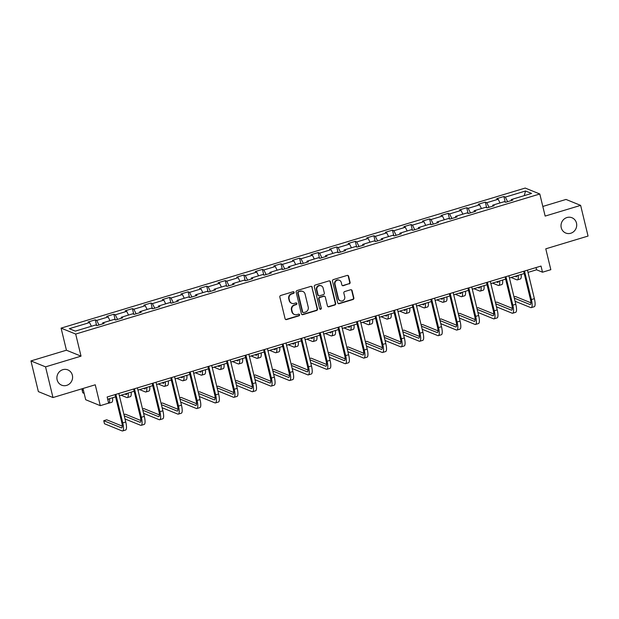 <?xml version="1.0" encoding="UTF-8"?>
<svg xmlns="http://www.w3.org/2000/svg" width="619" height="619" viewBox="0 0 619 619"><rect width="100%" height="100%" fill="white"/><g stroke="black" fill="none" stroke-linecap="round" stroke-linejoin="round"><path stroke-width="0.93" d="M294.149 292.323A0.882 0.836 112.1 0 0 293.127 291.727L280.709 295.48A1.269 1.192 112.1 0 0 279.834 297.035L285.08 318.723A1.269 1.192 112.1 0 0 286.543 319.574L298.962 315.829A0.882 0.836 112.1 0 0 299.085 314.166A0.882 0.836 112.1 0 0 298.551 314.143L296.942 314.622A4.047 3.822 112.1 0 1 292.269 311.899L291.835 310.088A4.047 3.822 112.1 0 1 294.644 305.105L296.246 304.618A0.882 0.836 112.1 0 0 296.377 302.954A0.882 0.836 112.1 0 0 295.836 302.931L294.234 303.418A4.047 3.822 112.1 0 1 289.56 300.695L289.119 298.884A4.047 3.822 112.1 0 1 291.928 293.901L293.538 293.414A0.882 0.836 112.1 0 0 294.149 292.323M291.773 303.318L291.379 303.155A4.047 3.822 112.1 0 1 289.166 300.532L288.725 298.722A4.047 3.822 112.1 0 1 291.534 293.739L293.143 293.259A0.882 0.836 112.1 0 0 293.46 291.696M285.583 319.443A1.269 1.192 112.1 0 0 286.148 319.412L298.567 315.667A0.882 0.836 112.1 0 0 298.876 314.112M294.489 314.522L294.095 314.359A4.047 3.822 112.1 0 1 291.874 311.736L291.441 309.933A4.047 3.822 112.1 0 1 294.249 304.943L295.851 304.463A0.882 0.836 112.1 0 0 296.168 302.908M561.24 227.691A8.248 7.784 112.1 0 0 565.751 233.038A8.248 7.784 112.1 0 0 573.945 231.413A8.248 7.784 112.1 0 0 576.482 223.095A8.248 7.784 112.1 0 0 571.964 217.749A8.248 7.784 112.1 0 0 563.777 219.374A8.248 7.784 112.1 0 0 561.24 227.691M57.126 379.834A8.248 7.784 112.1 0 0 61.637 385.173A8.248 7.784 112.1 0 0 69.831 383.556A8.248 7.784 112.1 0 0 72.361 375.23A8.248 7.784 112.1 0 0 67.85 369.891A8.248 7.784 112.1 0 0 59.656 371.516A8.248 7.784 112.1 0 0 57.126 379.834M349.209 283.92A1.269 1.192 112.1 0 0 350.083 282.365L348.613 276.275A1.269 1.192 112.1 0 0 347.151 275.424L333.362 279.587A1.269 1.192 112.1 0 0 332.48 281.142L337.726 302.83A1.269 1.192 112.1 0 0 339.189 303.681L352.977 299.519A1.269 1.192 112.1 0 0 353.859 297.963L352.079 290.613A1.269 1.192 112.1 0 0 350.617 289.762L344.721 291.541A1.269 1.192 112.1 0 0 343.839 293.104L344.721 296.749A3.381 3.196 112.1 0 1 340.318 300.826A3.381 3.196 112.1 0 1 338.469 298.637L335.018 284.353A3.381 3.196 112.1 0 1 339.413 280.275A3.381 3.196 112.1 0 1 341.27 282.465L341.843 284.848A1.269 1.192 112.1 0 0 343.305 285.699L348.814 283.757A1.269 1.192 112.1 0 0 349.689 282.202L348.218 276.12A1.269 1.192 112.1 0 0 347.716 275.393M45.551 366.858L81.035 356.149L66.434 350.215L30.95 360.923L45.551 366.858L52.979 397.545L95.249 384.794L100.293 405.662L108.627 403.147L107.141 397.003L541.014 266.069L542.499 272.205L550.833 269.691L545.78 248.823L588.05 236.063L580.63 205.376L566.021 199.442L542.817 206.452M81.035 356.149L75.688 334.059L539.799 193.995L545.146 216.085L580.63 205.376M312.262 287.247A1.269 1.192 112.1 0 0 310.808 286.396L297.012 290.559A1.269 1.192 112.1 0 0 296.137 292.114L301.383 313.802A1.269 1.192 112.1 0 0 302.846 314.653L316.634 310.49A1.269 1.192 112.1 0 0 317.508 308.935L311.868 287.084A1.269 1.192 112.1 0 0 311.365 286.365M315.187 285.073L328.975 280.91A1.269 1.192 112.1 0 1 330.438 281.761L335.684 303.449A1.269 1.192 112.1 0 1 334.809 305.005L328.906 306.792A1.269 1.192 112.1 0 1 327.443 305.933L325.315 297.143A1.269 1.192 112.1 0 0 323.861 296.292L319.946 297.468A1.269 1.192 112.1 0 0 319.064 299.031L321.284 308.185A0.882 0.836 112.1 0 1 320.131 309.252A0.882 0.836 112.1 0 1 319.644 308.68L314.313 286.628A1.269 1.192 112.1 0 1 315.187 285.073M52.979 397.545L38.37 391.61L30.95 360.923M75.688 334.059L61.088 328.124L525.198 188.06L539.799 193.995M505.243 202.127L503.889 196.517L496.748 198.668L498.187 199.256L486.751 202.707L485.311 202.119L478.17 204.278L479.609 204.866L468.181 208.309L466.741 207.729L459.592 209.88L461.039 210.468L449.603 213.919L448.164 213.331L441.022 215.489L442.461 216.07L431.033 219.521L429.594 218.94L422.444 221.091L423.891 221.679L412.455 225.13L411.016 224.542L403.874 226.701L405.313 227.281L393.885 230.732L392.446 230.152L385.297 232.303L386.743 232.891L375.307 236.342L373.868 235.754L366.727 237.913L368.166 238.493L356.737 241.944L355.298 241.356L348.149 243.515L349.596 244.103L338.16 247.554L336.721 246.966L329.579 249.124L331.018 249.705L319.59 253.156L318.151 252.567L311.001 254.726L312.448 255.314L301.012 258.757L299.573 258.177L292.431 260.328L293.87 260.916L282.442 264.367L281.003 263.779L273.853 265.938L275.3 266.526L263.864 269.969L262.425 269.389L255.283 271.54L256.723 272.128L245.294 275.579L243.855 274.991L236.706 277.15L238.153 277.73L226.716 281.181L225.277 280.6L218.136 282.751L219.575 283.34L208.146 286.79L206.707 286.202L199.558 288.361L201.005 288.941L189.569 292.392L188.13 291.812L180.988 293.963L182.427 294.551L170.999 298.002L169.56 297.414L162.41 299.573L163.857 300.153L152.421 303.604L150.982 303.016L143.84 305.175L145.279 305.763L133.851 309.214L132.412 308.626L125.262 310.784L126.709 311.365L115.273 314.816L113.834 314.228L106.692 316.386L108.132 316.974L96.703 320.425L95.264 319.837L88.115 321.988L89.562 322.576L69.32 328.689L75.317 331.126L95.558 325.014L96.997 325.602L104.139 323.443L102.7 322.863L102.607 323.907M503.889 196.517L505.328 197.097L525.57 190.992L531.566 193.43L511.325 199.542L512.772 200.123L505.622 202.281L504.183 201.693L492.755 205.144L494.194 205.732L487.052 207.883L485.613 207.303L474.177 210.746L475.624 211.334L468.475 213.493L467.036 212.905L455.607 216.356L457.046 216.944L449.905 219.095L448.466 218.515L437.029 221.958L438.469 222.546L431.327 224.705L429.888 224.117L418.459 227.568L419.899 228.148L412.757 230.307L411.318 229.719L399.882 233.17L401.321 233.758L394.179 235.916L392.74 235.328L381.312 238.779L382.751 239.36L375.609 241.518L374.17 240.93L362.734 244.381L364.173 244.969L357.031 247.12L355.592 246.54L344.164 249.991L345.603 250.571L338.461 252.73L337.015 252.142L325.586 255.593L327.025 256.181L319.884 258.332L318.445 257.752L307.016 261.203L308.455 261.783L301.314 263.942L299.867 263.354L288.439 266.804L289.878 267.393L282.736 269.544L281.297 268.963L269.869 272.406L271.308 272.994L264.166 275.153L262.719 274.565L251.291 278.016L252.73 278.604L245.588 280.755L244.149 280.175L232.721 283.618L234.16 284.206L227.018 286.365L225.571 285.777L214.143 289.228L215.582 289.816L208.441 291.967L207.001 291.379L195.573 294.83L197.012 295.418L189.871 297.577L188.424 296.988L176.995 300.439L178.434 301.02L171.293 303.178L169.854 302.59L158.425 306.041L159.864 306.629L152.723 308.788L151.276 308.2L139.848 311.651L141.287 312.231L134.145 314.39L132.706 313.802L121.278 317.253L122.717 317.841L115.575 319.992L114.128 319.412L102.7 322.863M500.028 202.947L498.187 199.256M489.033 207.288L486.751 202.707M492.755 205.144L492.654 206.197M481.45 208.557L479.609 204.866M470.463 212.89L468.181 208.309M474.177 210.746L474.084 211.799M462.88 214.159L461.039 210.468M451.885 218.499L449.603 213.919M455.607 216.356L455.507 217.408M444.303 219.768L442.461 216.07M433.315 224.101L431.033 219.521M437.029 221.958L436.937 223.01M425.733 225.37L423.891 221.679M414.738 229.711L412.455 225.13M418.459 227.568L418.359 228.612M407.155 230.98L405.313 227.281M396.168 235.313L393.885 230.732M399.882 233.17L399.789 234.222M388.585 236.582L386.743 232.891M377.59 240.923L375.307 236.342M381.312 238.779L381.211 239.824M370.007 242.191L368.166 238.493M359.02 246.524L356.737 241.944M362.734 244.381L362.641 245.434M351.43 247.793L349.596 244.103M340.442 252.126L338.16 247.554M344.164 249.991L344.063 251.035M332.86 253.395L331.018 249.705M321.872 257.736L319.59 253.156M325.586 255.593L325.493 256.645M314.282 259.005L312.448 255.314M303.295 263.338L301.012 258.757M307.016 261.203L306.916 262.247M295.712 264.607L293.87 260.916M284.725 268.948L282.442 264.367M288.439 266.804L288.346 267.857M277.134 270.217L275.3 266.526M266.147 274.55L263.864 269.969M269.869 272.406L269.768 273.459M258.564 275.819L256.723 272.128M247.577 280.159L245.294 275.579M251.291 278.016L251.198 279.068M239.986 281.428L238.153 277.73M228.999 285.761L226.716 281.181M232.721 283.618L232.62 284.67M221.416 287.03L219.575 283.34M210.429 291.371L208.146 286.79M214.143 289.228L214.05 290.272M202.839 292.64L201.005 288.941M191.851 296.973L189.569 292.392M195.573 294.83L195.472 295.882M184.269 298.242L182.427 294.551M173.281 302.583L170.999 298.002M176.995 300.439L176.902 301.484M165.691 303.852L163.857 300.153M154.704 308.185L152.421 303.604M158.425 306.041L158.325 307.094M147.121 309.454L145.279 305.763M136.134 313.794L133.851 309.214M139.848 311.651L139.755 312.696M128.543 315.063L126.709 311.365M117.556 319.396L115.273 314.816M121.278 317.253L121.177 318.305M109.973 320.665L108.132 316.974M98.986 324.998L96.703 320.425M91.395 326.267L89.562 322.576M82.977 388.492L85.693 399.727L100.293 405.662M66.434 350.215L61.088 328.124M528.015 272.383L536.572 269.799L542.499 272.205M107.683 399.24L115.583 396.856M119.39 395.703L134.153 391.247M137.96 390.102L152.731 385.645M156.537 384.492L171.301 380.035M175.107 378.89L189.878 374.433M193.685 373.28L208.448 368.823M212.255 367.678L227.026 363.221M230.833 362.069L245.596 357.612M249.403 356.467L264.174 352.01M267.981 350.857L282.744 346.4M286.551 345.255L301.321 340.798M305.128 339.653L319.891 335.196M323.698 334.043L338.469 329.587M342.276 328.441L357.039 323.985M360.846 322.832L375.617 318.375M379.424 317.23L394.187 312.773M397.994 311.62L412.765 307.163M416.572 306.018L431.335 301.561M435.142 300.408L449.912 295.952M453.719 294.806L468.49 290.35M472.289 289.197L487.06 284.74M490.867 283.595L505.638 279.138M509.437 277.993L524.208 273.536M524.239 195.643L525.57 190.992M507.611 201.678L505.328 197.097M511.325 199.542L511.232 200.587M536.039 267.57L536.572 269.799M96.618 325.447L95.264 319.837M115.196 319.845L113.834 314.228M133.766 314.235L132.412 308.626M152.344 308.633L150.982 303.016M170.914 303.024L169.56 297.414M189.491 297.422L188.13 291.812M208.061 291.812L206.707 286.202M226.639 286.21L225.277 280.6M245.209 280.6L243.855 274.991M263.787 274.998L262.425 269.389M282.357 269.389L281.003 263.779M300.935 263.787L299.573 258.177M319.505 258.177L318.151 252.567M338.082 252.575L336.721 246.966M356.652 246.973L355.298 241.356M375.23 241.364L373.868 235.754M393.8 235.762L392.446 230.152M412.378 230.152L411.016 224.542M430.948 224.55L429.594 218.94M449.526 218.94L448.164 213.331M468.096 213.338L466.741 207.729M486.673 207.729L485.311 202.119M301.886 314.522A1.269 1.192 112.1 0 0 302.451 314.491L316.239 310.328A1.269 1.192 112.1 0 0 317.114 308.773L311.868 287.084M298.706 291.858A0.882 0.836 112.1 0 0 298.095 292.942L302.699 311.984A0.882 0.836 112.1 0 0 303.72 312.58L305.415 312.069A4.047 3.822 112.1 0 0 308.223 307.086L305.074 294.071A4.047 3.822 112.1 0 0 300.401 291.34L298.312 291.696A0.882 0.836 112.1 0 0 297.7 292.787L298.095 292.942M303.186 312.556L302.792 312.394A0.882 0.836 112.1 0 1 302.304 311.821L297.7 292.787M302.861 291.448L302.467 291.286A4.047 3.822 112.1 0 0 300.006 291.185L300.401 291.34M298.312 291.696L300.006 291.185M327.946 306.66A1.269 1.192 112.1 0 0 328.511 306.629L334.415 304.85A1.269 1.192 112.1 0 0 335.289 303.287L330.043 281.599A1.269 1.192 112.1 0 0 329.54 280.879M324.627 296.323L324.232 296.161A1.269 1.192 112.1 0 0 323.466 296.13L319.551 297.306A1.269 1.192 112.1 0 0 318.669 298.869L321.284 308.185M319.946 309.144A0.882 0.836 112.1 0 0 320.89 308.022M323.11 288.013A3.381 3.196 112.1 0 0 317.895 286.489A3.381 3.196 112.1 0 0 316.858 289.901L318.073 294.93A1.269 1.192 112.1 0 0 319.536 295.781L323.451 294.605A1.269 1.192 112.1 0 0 324.325 293.042L323.11 288.013M321.261 285.823L320.866 285.661A3.381 3.196 112.1 0 0 316.464 289.738L316.858 289.901M318.77 295.75L318.375 295.588A1.269 1.192 112.1 0 1 317.679 294.768L316.464 289.738M342.346 285.568A1.269 1.192 112.1 0 0 342.911 285.537L348.814 283.757M339.413 280.275L339.019 280.113A3.381 3.196 112.1 0 0 334.624 284.198L335.018 284.353M340.318 300.826L339.924 300.664A3.381 3.196 112.1 0 1 338.075 298.474L334.624 284.198M338.229 303.55A1.269 1.192 112.1 0 0 338.794 303.527L352.582 299.364A1.269 1.192 112.1 0 0 353.464 297.801L351.685 290.458A1.269 1.192 112.1 0 0 351.182 289.731M108.402 399.023A6.445 1.695 73.2 0 1 107.884 400.083M83.186 389.374L82.025 389.73L82.768 392.794L84.153 393.359M83.41 390.295L82.025 389.73M108.433 403.201A9.664 2.546 -106.8 0 0 108.774 403.186L111.745 402.288A9.664 2.546 -106.8 0 0 112.55 397.769M108.774 403.186A9.664 2.546 -106.8 0 0 109.578 398.667M122.276 426.12L106.723 419.798L103.752 420.696L104.495 423.76L122.036 430.894A9.664 2.546 -106.8 0 0 122.601 430.94A9.664 2.546 -106.8 0 0 122.771 422.893L115.869 394.373M122.601 430.94L125.58 430.043A9.664 2.546 -106.8 0 0 125.75 421.988L118.848 393.475M115.041 394.62L121.781 422.491A6.445 1.695 73.2 0 1 121.672 427.861A6.445 1.695 73.2 0 1 121.293 427.822L103.752 420.696M126.972 393.413A6.445 1.695 73.2 0 1 126.415 394.496A6.445 1.695 73.2 0 1 126.036 394.458L124.961 394.024M121.053 395.201L126.779 397.53A9.664 2.546 -106.8 0 0 127.344 397.576A9.664 2.546 -106.8 0 0 128.148 393.057M127.344 397.576L130.323 396.678A9.664 2.546 -106.8 0 0 131.127 392.16M145.55 387.811A6.445 1.695 73.2 0 1 144.985 388.887A6.445 1.695 73.2 0 1 144.606 388.856L143.531 388.415M139.623 389.599L145.349 391.928A9.664 2.546 -106.8 0 0 145.922 391.974A9.664 2.546 -106.8 0 0 146.726 387.455M145.922 391.974L148.893 391.076A9.664 2.546 -106.8 0 0 149.697 386.558M125.007 418.947L140.614 425.284A9.664 2.546 -106.8 0 0 141.178 425.338A9.664 2.546 -106.8 0 0 141.341 417.283L134.447 388.771M141.178 425.338L144.157 424.441A9.664 2.546 -106.8 0 0 144.32 416.386L137.418 387.865M133.619 389.018L140.358 416.881A6.445 1.695 73.2 0 1 140.242 422.251A6.445 1.695 73.2 0 1 139.871 422.22L124.264 415.875M140.853 420.51L125.301 414.188L123.955 414.598M143.585 413.345L159.184 419.682A9.664 2.546 -106.8 0 0 159.748 419.728A9.664 2.546 -106.8 0 0 159.919 411.681L153.017 383.161M159.748 419.728L162.727 418.831A9.664 2.546 -106.8 0 0 162.898 410.784L155.996 382.263M152.189 383.409L158.928 411.279A6.445 1.695 73.2 0 1 158.82 416.649A6.445 1.695 73.2 0 1 158.441 416.61L142.842 410.273M159.423 414.908L143.871 408.586L142.532 408.989M164.12 382.202A6.445 1.695 73.2 0 1 163.563 383.285A6.445 1.695 73.2 0 1 163.184 383.246L162.108 382.813M158.201 383.989L163.927 386.318A9.664 2.546 -106.8 0 0 164.492 386.364A9.664 2.546 -106.8 0 0 165.296 381.846M164.492 386.364L167.47 385.467A9.664 2.546 -106.8 0 0 168.275 380.948M182.698 376.6A6.445 1.695 73.2 0 1 182.133 377.675A6.445 1.695 73.2 0 1 181.754 377.644L180.678 377.203M176.771 378.387L182.497 380.716A9.664 2.546 -106.8 0 0 183.069 380.762A9.664 2.546 -106.8 0 0 183.874 376.244M183.069 380.762L186.04 379.865A9.664 2.546 -106.8 0 0 186.845 375.346M201.268 370.99A6.445 1.695 73.2 0 1 200.711 372.073A6.445 1.695 73.2 0 1 200.332 372.042L199.256 371.601M195.349 372.777L201.074 375.106A9.664 2.546 -106.8 0 0 201.639 375.16A9.664 2.546 -106.8 0 0 202.444 370.642M201.639 375.16L204.618 374.255A9.664 2.546 -106.8 0 0 205.423 369.736M162.155 407.735L177.761 414.08A9.664 2.546 -106.8 0 0 178.326 414.126A9.664 2.546 -106.8 0 0 178.489 406.072L171.595 377.559M178.326 414.126L181.305 413.229A9.664 2.546 -106.8 0 0 181.468 405.174L174.573 376.662M170.767 377.807L177.506 405.669A6.445 1.695 73.2 0 1 177.398 411.039A6.445 1.695 73.2 0 1 177.019 411.008L161.412 404.671M178.001 409.298L162.449 402.977L161.102 403.387M180.733 402.133L196.331 408.47A9.664 2.546 -106.8 0 0 196.896 408.517A9.664 2.546 -106.8 0 0 197.066 400.47L190.165 371.949M196.896 408.517L199.875 407.619A9.664 2.546 -106.8 0 0 200.045 399.572L193.143 371.052M189.337 372.205L196.076 400.067A6.445 1.695 73.2 0 1 195.968 405.437A6.445 1.695 73.2 0 1 195.589 405.399L179.99 399.062M196.571 403.696L181.027 397.375L179.68 397.777M199.303 396.524L214.909 402.868A9.664 2.546 -106.8 0 0 215.474 402.915A9.664 2.546 -106.8 0 0 215.636 394.86L208.742 366.347M215.474 402.915L218.453 402.017A9.664 2.546 -106.8 0 0 218.615 393.963L211.721 365.45M207.914 366.595L214.654 394.458A6.445 1.695 73.2 0 1 214.545 399.828A6.445 1.695 73.2 0 1 214.166 399.797L198.567 393.46M215.149 398.087L199.597 391.765L198.25 392.175M219.846 365.388A6.445 1.695 73.2 0 1 219.281 366.463A6.445 1.695 73.2 0 1 218.902 366.433L217.826 365.999M213.919 367.175L219.644 369.504A9.664 2.546 -106.8 0 0 220.217 369.551A9.664 2.546 -106.8 0 0 221.022 365.032M220.217 369.551L223.188 368.653A9.664 2.546 -106.8 0 0 223.993 364.134M217.88 390.922L233.479 397.259A9.664 2.546 -106.8 0 0 234.044 397.305A9.664 2.546 -106.8 0 0 234.214 389.258L227.312 360.738M234.044 397.305L237.023 396.408A9.664 2.546 -106.8 0 0 237.193 388.361L230.291 359.84M226.484 360.993L233.224 388.856A6.445 1.695 73.2 0 1 233.115 394.226A6.445 1.695 73.2 0 1 232.736 394.195L217.137 387.85M233.719 392.485L218.174 386.163L216.828 386.566M238.416 359.778A6.445 1.695 73.2 0 1 237.858 360.862A6.445 1.695 73.2 0 1 237.479 360.831L236.404 360.39M232.496 361.573L238.222 363.895A9.664 2.546 -106.8 0 0 238.787 363.949A9.664 2.546 -106.8 0 0 239.592 359.43M238.787 363.949L241.766 363.043A9.664 2.546 -106.8 0 0 242.571 358.533M236.45 385.312L252.057 391.657A9.664 2.546 -106.8 0 0 252.622 391.703A9.664 2.546 -106.8 0 0 252.784 383.648L245.89 355.136M252.622 391.703L255.601 390.806A9.664 2.546 -106.8 0 0 255.763 382.751L248.869 354.238M245.062 355.383L251.801 383.254A6.445 1.695 73.2 0 1 251.693 388.616A6.445 1.695 73.2 0 1 251.314 388.585L235.715 382.248M252.297 386.875L236.744 380.561L235.398 380.964M256.993 354.176A6.445 1.695 73.2 0 1 256.428 355.252A6.445 1.695 73.2 0 1 256.049 355.221L254.974 354.788M251.066 355.964L256.792 358.293A9.664 2.546 -106.8 0 0 257.365 358.339A9.664 2.546 -106.8 0 0 258.169 353.82M257.365 358.339L260.336 357.442A9.664 2.546 -106.8 0 0 261.141 352.923M255.028 379.71L270.627 386.047A9.664 2.546 -106.8 0 0 271.192 386.101A9.664 2.546 -106.8 0 0 271.362 378.047L264.46 349.526M271.192 386.101L274.171 385.196A9.664 2.546 -106.8 0 0 274.341 377.149L267.439 348.629M263.632 349.781L270.371 377.644A6.445 1.695 73.2 0 1 270.263 383.014A6.445 1.695 73.2 0 1 269.884 382.983L254.285 376.638M270.867 381.273L255.322 374.952L253.976 375.354M275.563 348.574A6.445 1.695 73.2 0 1 275.006 349.65A6.445 1.695 73.2 0 1 274.627 349.619L273.552 349.178M269.644 350.362L275.37 352.683A9.664 2.546 -106.8 0 0 275.935 352.737A9.664 2.546 -106.8 0 0 276.739 348.218M275.935 352.737L278.914 351.84A9.664 2.546 -106.8 0 0 279.718 347.321M273.598 374.1L289.205 380.445A9.664 2.546 -106.8 0 0 289.769 380.492A9.664 2.546 -106.8 0 0 289.932 372.437L283.038 343.924M289.769 380.492L292.748 379.594A9.664 2.546 -106.8 0 0 292.911 371.539L286.017 343.027M282.21 344.172L288.949 372.042A6.445 1.695 73.2 0 1 288.841 377.404A6.445 1.695 73.2 0 1 288.462 377.373L272.863 371.036M289.444 375.663L273.892 369.35L272.546 369.752M294.141 342.965A6.445 1.695 73.2 0 1 293.576 344.04A6.445 1.695 73.2 0 1 293.197 344.009L292.122 343.576M288.214 344.752L293.94 347.081A9.664 2.546 -106.8 0 0 294.512 347.127A9.664 2.546 -106.8 0 0 295.317 342.609M294.512 347.127L297.484 346.23A9.664 2.546 -106.8 0 0 298.288 341.711M292.176 368.498L307.775 374.835A9.664 2.546 -106.8 0 0 308.339 374.89A9.664 2.546 -106.8 0 0 308.51 366.835L301.608 338.314M308.339 374.89L311.318 373.992A9.664 2.546 -106.8 0 0 311.489 365.937L304.587 337.417M300.78 338.57L307.519 366.433A6.445 1.695 73.2 0 1 307.411 371.802A6.445 1.695 73.2 0 1 307.032 371.771L291.433 365.427M308.022 370.061L292.47 363.74L291.123 364.15M312.711 337.363A6.445 1.695 73.2 0 1 312.154 338.438A6.445 1.695 73.2 0 1 311.775 338.407L310.699 337.966M306.792 339.15L312.518 341.471A9.664 2.546 -106.8 0 0 313.082 341.526A9.664 2.546 -106.8 0 0 313.887 337.007M313.082 341.526L316.061 340.628A9.664 2.546 -106.8 0 0 316.866 336.109M310.753 362.889L326.352 369.233A9.664 2.546 -106.8 0 0 326.917 369.28A9.664 2.546 -106.8 0 0 327.08 361.225L320.185 332.713M326.917 369.28L329.896 368.382A9.664 2.546 -106.8 0 0 330.059 360.328L323.164 331.815M319.358 332.96L326.097 360.831A6.445 1.695 73.2 0 1 325.989 366.193A6.445 1.695 73.2 0 1 325.609 366.162L310.011 359.825M326.592 364.459L311.04 358.138L309.693 358.54M331.289 331.753A6.445 1.695 73.2 0 1 330.724 332.836A6.445 1.695 73.2 0 1 330.353 332.798L329.269 332.364M325.362 333.54L331.088 335.869A9.664 2.546 -106.8 0 0 331.66 335.916A9.664 2.546 -106.8 0 0 332.465 331.397M331.66 335.916L334.631 335.018A9.664 2.546 -106.8 0 0 335.436 330.5M329.323 357.287L344.922 363.624A9.664 2.546 -106.8 0 0 345.487 363.678A9.664 2.546 -106.8 0 0 345.657 355.623L338.755 327.111M345.487 363.678L348.466 362.78A9.664 2.546 -106.8 0 0 348.636 354.726L341.734 326.205M337.928 327.358L344.667 355.221A6.445 1.695 73.2 0 1 344.559 360.591A6.445 1.695 73.2 0 1 344.179 360.56L328.581 354.215M345.17 358.85L329.618 352.528L328.271 352.938M349.859 326.151A6.445 1.695 73.2 0 1 349.302 327.227A6.445 1.695 73.2 0 1 348.923 327.196L347.847 326.755M343.94 327.938L349.665 330.26A9.664 2.546 -106.8 0 0 350.23 330.314A9.664 2.546 -106.8 0 0 351.035 325.795M350.23 330.314L353.209 329.416A9.664 2.546 -106.8 0 0 354.014 324.898M347.901 351.685L363.5 358.022A9.664 2.546 -106.8 0 0 364.065 358.068A9.664 2.546 -106.8 0 0 364.235 350.021L357.333 321.501M364.065 358.068L367.044 357.171A9.664 2.546 -106.8 0 0 367.206 349.116L360.312 320.603M356.505 321.748L363.245 349.619A6.445 1.695 73.2 0 1 363.136 354.989A6.445 1.695 73.2 0 1 362.757 354.95L347.158 348.613M363.74 353.248L348.188 346.926L346.841 347.329M368.437 320.541A6.445 1.695 73.2 0 1 367.872 321.625A6.445 1.695 73.2 0 1 367.5 321.586L366.417 321.153M362.51 322.329L368.235 324.658A9.664 2.546 -106.8 0 0 368.808 324.704A9.664 2.546 -106.8 0 0 369.613 320.185M368.808 324.704L371.779 323.807A9.664 2.546 -106.8 0 0 372.584 319.288M366.471 346.075L382.07 352.412A9.664 2.546 -106.8 0 0 382.635 352.466A9.664 2.546 -106.8 0 0 382.805 344.412L375.903 315.899M382.635 352.466L385.614 351.569A9.664 2.546 -106.8 0 0 385.784 343.514L378.882 315.001M375.075 316.147L381.815 344.009A6.445 1.695 73.2 0 1 381.706 349.379A6.445 1.695 73.2 0 1 381.327 349.348L365.728 343.011M382.318 347.638L366.765 341.317L365.419 341.727M387.014 314.939A6.445 1.695 73.2 0 1 386.449 316.015A6.445 1.695 73.2 0 1 386.07 315.984L384.995 315.543M381.087 316.727L386.813 319.056A9.664 2.546 -106.8 0 0 387.378 319.102A9.664 2.546 -106.8 0 0 388.183 314.584M387.378 319.102L390.357 318.205A9.664 2.546 -106.8 0 0 391.162 313.686M385.049 340.473L400.648 346.81A9.664 2.546 -106.8 0 0 401.213 346.857A9.664 2.546 -106.8 0 0 401.383 338.81L394.481 310.289M401.213 346.857L404.192 345.959A9.664 2.546 -106.8 0 0 404.354 337.912L397.46 309.392M393.653 310.545L400.392 338.407A6.445 1.695 73.2 0 1 400.284 343.777A6.445 1.695 73.2 0 1 399.905 343.738L384.306 337.401M400.888 342.036L385.335 335.715L383.989 336.117M405.584 309.33A6.445 1.695 73.2 0 1 405.019 310.413A6.445 1.695 73.2 0 1 404.648 310.382L403.565 309.941M399.657 311.117L405.383 313.446A9.664 2.546 -106.8 0 0 405.956 313.493A9.664 2.546 -106.8 0 0 406.76 308.982M405.956 313.493L408.927 312.595A9.664 2.546 -106.8 0 0 409.732 308.076M403.619 334.864L419.218 341.208A9.664 2.546 -106.8 0 0 419.783 341.255A9.664 2.546 -106.8 0 0 419.953 333.2L413.051 304.687M419.783 341.255L422.762 340.357A9.664 2.546 -106.8 0 0 422.932 332.302L416.03 303.79M412.223 304.935L418.97 332.798A6.445 1.695 73.2 0 1 418.854 338.167A6.445 1.695 73.2 0 1 418.475 338.136L402.876 331.799M419.465 336.427L403.913 330.105L402.567 330.515M424.162 303.728A6.445 1.695 73.2 0 1 423.597 304.803A6.445 1.695 73.2 0 1 423.218 304.772L422.143 304.339M418.235 305.515L423.961 307.844A9.664 2.546 -106.8 0 0 424.526 307.891A9.664 2.546 -106.8 0 0 425.33 303.372M424.526 307.891L427.505 306.993A9.664 2.546 -106.8 0 0 428.309 302.474M422.197 329.262L437.795 335.599A9.664 2.546 -106.8 0 0 438.36 335.645A9.664 2.546 -106.8 0 0 438.531 327.598L431.629 299.078M438.36 335.645L441.339 334.747A9.664 2.546 -106.8 0 0 441.502 326.7L434.608 298.18M430.801 299.333L437.54 327.196A6.445 1.695 73.2 0 1 437.432 332.565A6.445 1.695 73.2 0 1 437.053 332.527L421.454 326.19M438.035 330.825L422.483 324.503L421.144 324.905M442.732 298.118A6.445 1.695 73.2 0 1 442.167 299.201A6.445 1.695 73.2 0 1 441.796 299.17L440.713 298.729M436.805 299.906L442.539 302.234A9.664 2.546 -106.8 0 0 443.103 302.289A9.664 2.546 -106.8 0 0 443.908 297.77M443.103 302.289L446.075 301.383A9.664 2.546 -106.8 0 0 446.879 296.872M440.767 323.652L456.365 329.997A9.664 2.546 -106.8 0 0 456.93 330.043A9.664 2.546 -106.8 0 0 457.101 321.988L450.199 293.476M456.93 330.043L459.909 329.146A9.664 2.546 -106.8 0 0 460.079 321.091L453.178 292.578M449.371 293.723L456.118 321.586A6.445 1.695 73.2 0 1 456.002 326.956A6.445 1.695 73.2 0 1 455.623 326.925L440.024 320.588M456.613 325.215L441.061 318.901L439.714 319.303M461.31 292.516A6.445 1.695 73.2 0 1 460.745 293.592A6.445 1.695 73.2 0 1 460.366 293.561L459.29 293.127M455.383 294.304L461.109 296.633A9.664 2.546 -106.8 0 0 461.673 296.679A9.664 2.546 -106.8 0 0 462.478 292.16M461.673 296.679L464.652 295.781A9.664 2.546 -106.8 0 0 465.457 291.263M459.344 318.05L474.943 324.387A9.664 2.546 -106.8 0 0 475.508 324.441A9.664 2.546 -106.8 0 0 475.678 316.386L468.776 287.866M475.508 324.441L478.487 323.536A9.664 2.546 -106.8 0 0 478.649 315.489L471.755 286.968M467.949 288.121L474.688 315.984A6.445 1.695 73.2 0 1 474.58 321.354A6.445 1.695 73.2 0 1 474.2 321.323L458.602 314.978M475.183 319.613L459.631 313.291L458.292 313.694M479.88 286.907A6.445 1.695 73.2 0 1 479.315 287.99A6.445 1.695 73.2 0 1 478.944 287.959L477.86 287.518M473.953 288.702L479.686 291.023A9.664 2.546 -106.8 0 0 480.251 291.077A9.664 2.546 -106.8 0 0 481.056 286.558M480.251 291.077L483.222 290.179A9.664 2.546 -106.8 0 0 484.027 285.661M477.914 312.44L493.513 318.785A9.664 2.546 -106.8 0 0 494.078 318.831A9.664 2.546 -106.8 0 0 494.248 310.777L487.346 282.264M494.078 318.831L497.057 317.934A9.664 2.546 -106.8 0 0 497.227 309.879L490.325 281.366M486.519 282.512L493.266 310.382A6.445 1.695 73.2 0 1 493.15 315.744A6.445 1.695 73.2 0 1 492.77 315.713L477.172 309.376M493.761 314.003L478.208 307.689L476.862 308.092M498.457 281.305A6.445 1.695 73.2 0 1 497.893 282.38A6.445 1.695 73.2 0 1 497.514 282.349L496.438 281.916M492.531 283.092L498.256 285.421A9.664 2.546 -106.8 0 0 498.821 285.467A9.664 2.546 -106.8 0 0 499.626 280.949M498.821 285.467L501.8 284.57A9.664 2.546 -106.8 0 0 502.605 280.051M496.492 306.838L512.091 313.175A9.664 2.546 -106.8 0 0 512.656 313.229A9.664 2.546 -106.8 0 0 512.826 305.175L505.924 276.654M512.656 313.229L515.635 312.332A9.664 2.546 -106.8 0 0 515.797 304.277L508.903 275.757M505.096 276.91L511.836 304.772A6.445 1.695 73.2 0 1 511.727 310.142A6.445 1.695 73.2 0 1 511.348 310.111L495.749 303.767M512.331 308.401L496.778 302.08L495.44 302.49M517.027 275.703A6.445 1.695 73.2 0 1 516.463 276.778A6.445 1.695 73.2 0 1 516.091 276.747L515.008 276.306M511.101 277.49L516.834 279.811A9.664 2.546 -106.8 0 0 517.399 279.865A9.664 2.546 -106.8 0 0 518.204 275.347M517.399 279.865L520.37 278.968A9.664 2.546 -106.8 0 0 521.175 274.449M515.062 301.229L530.661 307.573A9.664 2.546 -106.8 0 0 531.226 307.62A9.664 2.546 -106.8 0 0 531.396 299.565L524.494 271.052M531.226 307.62L534.205 306.722A9.664 2.546 -106.8 0 0 534.375 298.668L527.473 270.155M523.666 271.3L530.413 299.17A6.445 1.695 73.2 0 1 530.297 304.533A6.445 1.695 73.2 0 1 529.918 304.502L514.319 298.165M530.909 302.792L515.356 296.478L514.01 296.88M291.534 293.739L291.928 293.901M288.725 298.722L289.119 298.884M289.166 300.532L289.56 300.695M295.851 304.463L296.246 304.618M294.249 304.943L294.644 305.105M291.441 309.933L291.835 310.088M291.874 311.736L292.269 311.899M298.567 315.667L298.962 315.829M286.148 319.412L286.543 319.574M293.143 293.259L293.538 293.414M317.114 308.773L317.508 308.935M316.239 310.328L316.634 310.49M302.451 314.491L302.846 314.653M302.304 311.821L302.699 311.984M330.043 281.599L330.438 281.761M335.289 303.287L335.684 303.449M334.415 304.85L334.809 305.005M328.511 306.629L328.906 306.792M323.466 296.13L323.861 296.292M319.551 297.306L319.946 297.468M318.669 298.869L319.064 299.031M317.679 294.768L318.073 294.93M342.911 285.537L343.305 285.699M338.075 298.474L338.469 298.637M351.685 290.458L352.079 290.613M353.464 297.801L353.859 297.963M352.582 299.364L352.977 299.519M338.794 303.527L339.189 303.681M348.218 276.12L348.613 276.275M349.689 282.202L350.083 282.365M122.771 422.893L125.75 421.988M121.293 427.822L121.966 427.621M126.036 394.458L126.709 394.257M144.606 388.856L145.279 388.655M141.341 417.283L144.32 416.386M139.871 422.22L140.544 422.019M159.919 411.681L162.898 410.784M158.441 416.61L159.114 416.409M163.184 383.246L163.857 383.045M181.754 377.644L182.427 377.443M200.332 372.042L201.005 371.833M178.489 406.072L181.468 405.174M177.019 411.008L177.692 410.807M197.066 400.47L200.045 399.572M195.589 405.399L196.262 405.197M215.636 394.86L218.615 393.963M214.166 399.797L214.839 399.595M218.902 366.433L219.583 366.231M234.214 389.258L237.193 388.361M232.736 394.195L233.409 393.986M237.479 360.831L238.153 360.622M252.784 383.648L255.763 382.751M251.314 388.585L251.987 388.384M256.049 355.221L256.73 355.02M271.362 378.047L274.341 377.149M269.884 382.983L270.557 382.774M274.627 349.619L275.3 349.41M289.932 372.437L292.911 371.539M288.462 377.373L289.135 377.172M293.197 344.009L293.878 343.808M308.51 366.835L311.489 365.937M307.032 371.771L307.705 371.562M311.775 338.407L312.448 338.206M327.08 361.225L330.059 360.328M325.609 366.162L326.283 365.961M330.353 332.798L331.026 332.596M345.657 355.623L348.636 354.726M344.179 360.56L344.853 360.359M348.923 327.196L349.596 326.994M364.235 350.021L367.206 349.116M362.757 354.95L363.43 354.749M367.5 321.586L368.173 321.385M382.805 344.412L385.784 343.514M381.327 349.348L382 349.147M386.07 315.984L386.743 315.783M401.383 338.81L404.354 337.912M399.905 343.738L400.578 343.537M404.648 310.382L405.321 310.173M419.953 333.2L422.932 332.302M418.475 338.136L419.148 337.935M423.218 304.772L423.891 304.571M438.531 327.598L441.502 326.7M437.053 332.527L437.726 332.326M441.796 299.17L442.469 298.962M457.101 321.988L460.079 321.091M455.623 326.925L456.296 326.724M460.366 293.561L461.039 293.36M475.678 316.386L478.649 315.489M474.2 321.323L474.874 321.114M478.944 287.959L479.617 287.75M494.248 310.777L497.227 309.879M492.77 315.713L493.444 315.512M497.514 282.349L498.187 282.148M512.826 305.175L515.797 304.277M511.348 310.111L512.021 309.902M516.091 276.747L516.764 276.538M531.396 299.565L534.375 298.668M529.918 304.502L530.591 304.3"/></g></svg>
